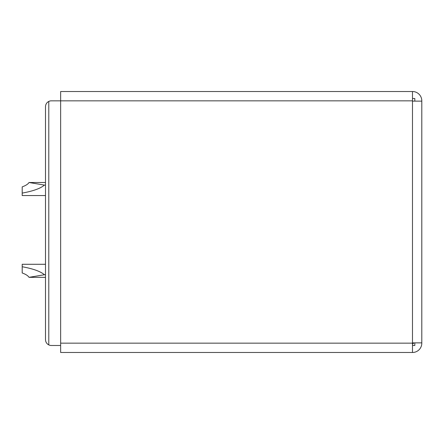 <?xml version="1.0" encoding="UTF-8"?>
<svg xmlns="http://www.w3.org/2000/svg" width="444" height="444" viewBox="0 0 444 444"><rect width="100%" height="100%" fill="white"/><g stroke="black" fill="none" stroke-linecap="round" stroke-linejoin="round"><path stroke-width="0.67" d="M412.482 100.844L60.645 100.844L60.645 343.156L412.482 343.156L412.482 91.52L60.645 91.52L60.645 100.844L51.326 100.838A5.828 5.828 0 0 0 48.785 101.421C46.698 102.542 45.604 104.29 45.499 106.66L45.499 182.506L29.01 182.506C28.055 184.105 25.785 185.559 22.2 186.874L22.2 193.09C33.134 191.109 40.543 188.445 44.422 185.087L45.499 185.087M60.645 100.838L51.326 100.838M22.2 193.09L22.2 195.554L45.499 195.554L45.499 264.285L22.2 264.285L22.2 266.75C33.134 268.731 40.543 271.395 44.422 274.753L29.01 277.334C28.055 275.735 25.785 274.281 22.2 272.966L22.2 266.75M29.01 277.334L45.499 277.334L45.499 339.666C45.604 342.035 46.698 343.784 48.785 344.905A5.828 5.828 0 0 0 51.326 345.488L60.645 345.488L51.326 345.488M48.785 101.421L48.785 344.905C46.698 343.784 45.604 342.035 45.499 339.666L45.499 106.66M412.482 344.322L413.852 342.868L412.482 344.322M44.422 185.087L29.01 182.506M60.645 343.156L60.645 352.481L412.482 352.481L412.482 343.156M414.813 101.138L414.813 98.513L412.482 98.513M412.482 345.488L414.813 345.488L414.813 342.868M412.482 101.138L421.8 101.138L421.8 342.868L412.482 342.868M412.482 91.52A9.318 9.318 0 0 1 421.8 100.844L421.8 101.138M421.8 342.868L421.8 343.162A9.318 9.318 0 0 1 412.187 352.481M45.499 274.753L44.422 274.753"/></g></svg>
